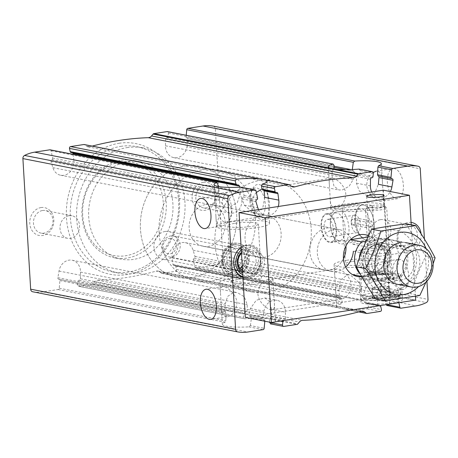 <?xml version="1.0" encoding="UTF-8"?>
<svg xmlns="http://www.w3.org/2000/svg" width="458" height="458" viewBox="0 0 458 458"><rect width="100%" height="100%" fill="white"/><g stroke="black" fill="none" stroke-linecap="round" stroke-linejoin="round"><path stroke-width="0.34" stroke-dasharray="2.29 1.72" d="M257.883 293.796C258.489 302.956 268.543 310.45 272.178 309.803C274.084 309.339 274.8 307.089 274.325 303.059L273.563 290.263C273.586 283.164 271.565 279.643 267.501 279.701C261.959 281.08 258.753 285.781 257.883 293.796M335.176 281.79L334.758 275.664C334.283 271.623 334.998 269.373 336.905 268.92C340.534 268.274 350.57 275.756 351.2 284.876C350.336 292.931 347.13 297.648 341.582 299.022C337.517 299.068 335.496 295.547 335.519 288.46L335.176 281.79M220.933 299.538L220.516 293.418C220.04 289.376 220.756 287.126 222.657 286.668C226.286 286.027 236.328 293.504 236.952 302.629C236.088 310.684 232.882 315.396 227.334 316.77C223.275 316.822 221.254 313.301 221.271 306.207L220.933 299.538M256.348 192.469C253.766 195.211 252.478 198.715 252.484 202.974C253.091 212.134 263.15 219.628 266.785 218.981C268.691 218.518 269.407 216.268 268.926 212.237L268.17 199.442C268.188 192.343 266.167 188.822 262.108 188.879L331.506 178.093C335.142 177.458 345.177 184.935 345.801 194.055C344.943 202.11 341.737 206.827 336.183 208.201C332.124 208.247 330.103 204.726 330.121 197.638L329.365 184.843C328.89 180.801 329.605 178.551 331.506 178.099M215.535 208.716L215.117 202.596C214.642 198.554 215.357 196.305 217.264 195.847C220.893 195.205 230.929 202.682 231.559 211.808C230.695 219.863 227.489 224.575 221.941 225.949C217.876 226 215.855 222.479 215.878 215.386L215.535 208.716M50.168 149.812A1.42 1.197 101.1 0 1 51.067 150.774L52.63 158.01A1.277 1.076 101.1 0 1 51.84 159.602A1.42 1.197 101.1 0 0 50.987 161.497L52.876 167.674A12.755 10.769 101.1 0 0 60.674 175.254A12.755 10.769 101.1 0 0 73.847 160.025L240.616 192.669L237.273 202.762L228.239 207.623L225.674 207.508L219.187 200.22L217.802 194.146L218.844 190.539L218.151 186.492M258.512 209.575A12.755 10.769 101.1 0 0 265.611 215.369A12.755 10.769 101.1 0 0 278.229 206.512M240.542 187.133L242.219 188.186L244.137 195.492L241.893 198.864L244.286 205.132L253.4 212.941L262.566 209.054L264.793 197.398M213.348 126.133A3.034 2.565 101.1 0 1 215.312 128.709L223.069 259.285A3.034 2.565 101.1 0 1 221.391 262.445A42.514 35.896 101.1 0 1 211.315 265.726L196.156 268.085A1.42 1.197 101.1 0 1 194.902 267.111L193.339 259.881A1.277 1.076 101.1 0 1 194.135 258.283A1.42 1.197 101.1 0 0 194.982 256.394L193.093 250.217A12.755 10.769 101.1 0 0 185.301 242.631A12.755 10.769 101.1 0 0 172.128 257.865L172.992 264.409A1.42 1.197 101.1 0 0 174.475 265.451A1.277 1.076 101.1 0 1 175.792 266.275L176.485 269.487A1.42 1.197 101.1 0 1 175.397 271.308L162.149 273.369A1.42 1.197 101.1 0 1 161.353 273.163L159.607 271.806A5.313 4.488 101.1 0 0 157.964 271.05A5.313 4.488 101.1 0 0 156.172 271.125A336.59 284.189 101.1 0 1 97.726 280.21A5.313 4.488 101.1 0 0 94.44 281.928L92.877 283.8A1.42 1.197 101.1 0 1 92.127 284.246L78.873 286.307A1.42 1.197 101.1 0 1 77.591 284.847L77.894 281.487A1.277 1.076 101.1 0 1 79.091 280.273A1.42 1.197 101.1 0 0 80.425 278.79L80.505 272.098A12.755 10.769 101.1 0 0 72.106 260.218A12.755 10.769 101.1 0 0 59.019 271.044L57.891 277.691A1.42 1.197 101.1 0 0 58.801 279.271L225.33 311.864L59.082 279.306A1.277 1.076 101.1 0 0 58.95 279.288L225.433 311.869L226.126 313.14L225.794 320.789L225.101 322.214A26.575 4.162 176.6 0 0 222.348 324.264A26.575 4.162 176.6 0 0 248.843 326.857L250.383 325.604L264.174 328.306M32.678 291.763A42.514 35.896 101.1 0 0 42.955 291.883L58.114 289.53A1.42 1.197 101.1 0 0 59.231 288.191L59.918 280.605A1.277 1.076 101.1 0 0 59.082 279.306M250.383 325.604L251.419 318.092L250.183 316.718L263.888 319.398A1.277 1.076 101.1 0 1 264.856 320.72L264.81 321.213M264.026 319.415L250.183 316.718L248.797 315.058L262.835 317.8A1.42 1.197 101.1 0 0 263.888 319.398M225.433 311.869L224.701 310.341L225.325 303.597L227.695 296.389L233.282 292.565L237.181 292.525L244.337 296.773L247.274 304.736L247.034 311.4L243.73 313.948L243.312 317.285L244.887 318.797L78.518 286.296M263.745 319.381L250.183 316.718M269.607 322.151L269.779 319.043L271.537 316.197L271.451 309.471L285.443 312.207A12.755 10.769 101.1 0 0 277.05 300.334A12.755 10.769 101.1 0 0 263.957 311.159L262.835 317.8M271.451 309.471L269.705 301.73L264.753 297.918L256.245 300.265L250.429 308.509L248.797 315.058M78.873 286.307L244.887 318.797A26.575 4.162 176.6 0 1 268.245 318.716L273.724 319.787A26.575 4.162 176.6 0 1 275.395 321.11A26.575 4.162 176.6 0 1 270.581 323.829L283.817 326.417M70.99 152.48A1.277 1.076 101.1 0 0 71.5 152.434L237.662 184.958M262.68 189.984L276.437 192.549M72.725 152.817A1.42 1.197 101.1 0 0 71.5 152.434M264.094 190.883L263.047 189.927L263.442 189.852L277.004 192.497M239.757 187.179L240.616 192.669M73.091 154.294L73.847 160.025M270.644 317.766L284.034 320.382A1.42 1.197 101.1 0 0 285.368 318.905L285.443 312.207M284.034 320.382A1.277 1.076 101.1 0 0 283.319 320.64M92.224 146.102A336.59 284.189 101.1 0 0 89.797 146.76A5.313 4.488 101.1 0 1 88.005 146.835A5.313 4.488 101.1 0 1 86.367 146.085L84.616 144.728A1.42 1.197 101.1 0 0 84.18 144.528M165.149 231.462A14.169 11.965 -78.9 0 1 168.699 231.53A14.169 11.965 -78.9 0 1 177.996 245.654A14.169 11.965 -78.9 0 1 166.809 259.411A14.169 11.965 -78.9 0 1 163.254 259.343A14.169 11.965 -78.9 0 1 153.962 245.219A14.169 11.965 -78.9 0 1 165.149 231.462M234.084 244.956A14.169 11.965 -78.9 0 1 237.633 245.019A14.169 11.965 -78.9 0 1 246.656 261.226A14.169 11.965 -78.9 0 1 232.189 272.836A14.169 11.965 -78.9 0 1 222.897 258.713A14.169 11.965 -78.9 0 1 234.084 244.956M238.28 255.364C237.794 264.581 228.267 265.251 229.653 256.365L229.338 251.093C226.985 243.616 236.729 246.736 238.28 255.364M168.075 136.398A1.277 1.076 101.1 0 1 166.878 137.618A1.42 1.197 101.1 0 0 165.544 139.095L165.47 145.793A12.755 10.769 101.1 0 0 173.868 157.666A12.755 10.769 101.1 0 0 186.956 146.841L353.261 179.393L349.145 186.257L342.481 189.875L338.937 189.984L333.974 186.166L332.239 178.431L332.153 171.704L333.911 168.859L168.075 136.398L168.378 133.038A1.42 1.197 101.1 0 0 167.451 131.589M371.707 191.988A12.755 10.769 101.1 0 0 378.806 197.782A12.755 10.769 101.1 0 0 390.325 191.536M358.803 169.105L360.372 170.616L359.954 173.954L356.656 176.502L356.41 183.166L359.358 191.141L366.509 195.383L374.753 192.984L378.36 184.305M186.956 146.841L188.078 140.2A1.42 1.197 101.1 0 0 187.024 138.602L353.696 171.212L187.167 138.619M345.647 169.66L353.502 171.183L354.887 172.843L353.261 179.393M378.984 177.561L378.256 176.032L391.962 178.712M392.111 178.729L378.256 176.032M353.502 171.183L352.265 169.809L350.988 169.563M186.24 135.265L186.057 137.28A1.277 1.076 101.1 0 0 187.024 138.602M174.475 265.451L340.637 297.975L339.596 297.019L338.897 290.504L340.437 280.056L347.53 274.817L350.29 274.966L359.404 282.769L361.791 289.038L359.553 292.41L361.465 299.715L363.142 300.769L195.801 268.079M386.661 305.429L386.06 304.524L384.846 297.362L385.888 293.755L384.502 287.681L398.036 290.326A12.755 10.769 101.1 0 0 390.239 282.746A12.755 10.769 101.1 0 0 377.066 297.975L377.93 304.524A1.42 1.197 101.1 0 0 379.413 305.566A1.277 1.076 101.1 0 1 380.146 305.595M384.502 287.681L378.016 280.388L367.534 284.017L363.068 295.233L364.099 301.816L365.295 302.95L379.413 305.566M385.367 295.713L399.073 298.398A1.42 1.197 101.1 0 0 399.926 296.503L398.036 290.326M399.073 298.398A1.277 1.076 101.1 0 0 398.283 299.99L398.866 302.692M162.149 273.369L338.267 307.839A26.575 4.162 176.6 0 1 336.59 306.517A26.575 4.162 176.6 0 1 341.405 303.803L342.206 301.919L341.628 298.736L340.637 297.975L341.01 297.918M338.267 307.839L343.746 308.91A26.575 4.162 176.6 0 0 367.104 308.829L368.478 307.06L381.428 309.597M366.022 302.944L366.669 302.938L367.671 303.831L368.478 307.06M340.637 297.975L173.908 265.503M372.125 276.048C372.732 285.208 382.791 292.702 386.426 292.055C388.332 291.591 389.048 289.341 388.567 285.305L387.811 272.516C387.829 265.417 385.808 261.896 381.749 261.953C376.201 263.333 372.995 268.033 372.125 276.048M392.735 272.848A15.234 7.809 -98.8 0 0 403.086 289.467A15.234 7.809 -98.8 0 0 408.462 273.214A15.234 7.809 -98.8 0 0 398.408 259.36A15.234 7.809 -98.8 0 0 392.735 272.848M373.218 172.431C369.154 175.048 366.995 179.313 366.732 185.227C367.339 194.387 377.392 201.881 381.027 201.234C382.94 200.77 383.649 198.52 383.174 194.484L382.413 181.694C382.436 174.595 380.415 171.074 376.35 171.132L393.016 168.538A15.234 7.809 -98.8 0 0 387.342 182.026A15.234 7.809 -98.8 0 0 397.693 198.646A15.234 7.809 -98.8 0 0 403.069 182.393A15.234 7.809 -98.8 0 0 393.016 168.538M40.98 207.583A14.169 11.965 -78.9 0 1 52.641 226.922A14.169 11.965 -78.9 0 1 31.814 230.162A14.169 11.965 -78.9 0 1 40.98 207.583M203.329 182.358A14.169 11.965 -78.9 0 1 214.991 201.703A14.169 11.965 -78.9 0 1 194.163 204.938A14.169 11.965 -78.9 0 1 203.329 182.358M119.086 143.274A66.61 56.242 -78.9 0 1 173.885 234.175A66.61 56.242 -78.9 0 1 75.988 249.387A66.61 56.242 -78.9 0 1 119.086 143.274M241.131 247.383A16.763 14.152 -78.9 0 1 246.971 244.956A16.763 14.152 -78.9 0 1 262.062 262.846A16.763 14.152 -78.9 0 1 242.917 277.422M421.057 233.723A14.169 11.965 -78.9 0 1 410.425 250.331A14.169 11.965 -78.9 0 1 397.097 238.601A14.169 11.965 -78.9 0 1 408.273 222.474A14.169 11.965 -78.9 0 1 411.072 222.416M343.443 258.73A21.257 17.948 -78.9 0 1 323.846 269.917A21.257 17.948 -78.9 0 1 309.9 248.728A21.257 17.948 -78.9 0 1 326.68 228.095A21.257 17.948 -78.9 0 1 332.01 228.193A21.257 17.948 -78.9 0 1 345.945 245.946M426.93 281.155L424.429 239.047M196.156 268.085L363.142 300.769A26.575 4.162 176.6 0 1 389.644 303.362A26.575 4.162 176.6 0 1 386.884 305.412L401.099 308.194M250.864 200.198A17.713 9.08 -98.8 0 0 257.012 216.897A17.713 9.08 -98.8 0 0 268.651 212.747A17.713 9.08 -98.8 0 0 264.999 189.228A17.713 9.08 -98.8 0 0 252.644 188.805A17.713 9.08 -98.8 0 0 250.864 200.198M355.574 220.687A17.713 9.08 -98.8 0 0 361.717 237.393A17.713 9.08 -98.8 0 0 373.356 233.242A17.713 9.08 -98.8 0 0 369.703 209.718A17.713 9.08 -98.8 0 0 357.355 209.295A17.713 9.08 -98.8 0 0 355.574 220.687A17.713 9.08 -98.8 0 0 367.608 240.021A17.713 9.08 -98.8 0 0 373.86 221.117A17.713 9.08 -98.8 0 0 362.169 205.007A17.713 9.08 -98.8 0 0 355.574 220.687M261.844 215.409A21.257 17.948 -78.9 0 1 267.174 215.506A21.257 17.948 -78.9 0 1 280.708 239.815A21.257 17.948 -78.9 0 1 259.01 257.23A21.257 17.948 -78.9 0 1 245.064 236.042A21.257 17.948 -78.9 0 1 261.844 215.409M259.772 180.475A56.689 47.861 -78.9 0 1 273.981 180.733A56.689 47.861 -78.9 0 1 310.066 245.562A56.689 47.861 -78.9 0 1 252.203 291.998A56.689 47.861 -78.9 0 1 215.025 235.498A56.689 47.861 -78.9 0 1 259.772 180.475M185.244 165.888A56.689 47.861 -78.9 0 1 199.453 166.145A56.689 47.861 -78.9 0 1 235.538 230.975A56.689 47.861 -78.9 0 1 177.681 277.411A56.689 47.861 -78.9 0 1 140.503 220.911A56.689 47.861 -78.9 0 1 185.244 165.888A56.689 47.861 -78.9 0 1 199.453 166.145A56.689 47.861 -78.9 0 1 235.538 230.975A56.689 47.861 -78.9 0 1 177.681 277.411A56.689 47.861 -78.9 0 1 140.503 220.911A56.689 47.861 -78.9 0 1 185.244 165.888M127.078 147.602A63.777 53.849 -78.9 0 1 143.062 147.888A63.777 53.849 -78.9 0 1 183.652 220.819A63.777 53.849 -78.9 0 1 118.559 273.065A63.777 53.849 -78.9 0 1 76.738 209.495A63.777 53.849 -78.9 0 1 127.078 147.602M120.74 146.36A63.777 53.849 -78.9 0 1 136.724 146.646A63.777 53.849 -78.9 0 1 177.32 219.577A63.777 53.849 -78.9 0 1 112.227 271.823A63.777 53.849 -78.9 0 1 70.4 208.258A63.777 53.849 -78.9 0 1 120.74 146.36M127.908 161.571A49.601 41.878 -78.9 0 1 140.337 161.794A49.601 41.878 -78.9 0 1 171.91 218.518A49.601 41.878 -78.9 0 1 121.284 259.154A49.601 41.878 -78.9 0 1 88.755 209.712A49.601 41.878 -78.9 0 1 127.908 161.571M121.198 160.26A49.601 41.878 -78.9 0 1 133.633 160.483A49.601 41.878 -78.9 0 1 165.206 217.206A49.601 41.878 -78.9 0 1 114.574 257.843A49.601 41.878 -78.9 0 1 82.045 208.401A49.601 41.878 -78.9 0 1 121.198 160.26M120.202 162.138A47.477 40.086 -78.9 0 1 159.264 226.928A47.477 40.086 -78.9 0 1 89.487 237.771A47.477 40.086 -78.9 0 1 120.202 162.138M354.584 221.409A14.645 7.505 -98.8 0 0 359.662 235.217A14.645 7.505 -98.8 0 0 364.534 237.393A14.645 7.505 -98.8 0 0 369.698 221.764A14.645 7.505 -98.8 0 0 360.034 208.442A14.645 7.505 -98.8 0 0 356.055 211.991A14.645 7.505 -98.8 0 0 354.584 221.409M321.11 226.613A14.645 7.505 -98.8 0 0 331.06 242.591A14.645 7.505 -98.8 0 0 336.224 226.968A14.645 7.505 -98.8 0 0 326.56 213.646A14.645 7.505 -98.8 0 0 321.11 226.613M249.873 200.919A14.645 7.505 -98.8 0 0 254.957 214.728A14.645 7.505 -98.8 0 0 259.823 216.897A14.645 7.505 -98.8 0 0 264.993 201.274A14.645 7.505 -98.8 0 0 255.329 187.952A14.645 7.505 -98.8 0 0 251.35 191.496A14.645 7.505 -98.8 0 0 249.873 200.919M216.399 206.117A14.645 7.505 -98.8 0 0 226.349 222.096A14.645 7.505 -98.8 0 0 231.519 206.472A14.645 7.505 -98.8 0 0 221.855 193.15A14.645 7.505 -98.8 0 0 216.399 206.117M231.433 190.476A11.484 9.698 -78.9 0 1 234.313 190.528A11.484 9.698 -78.9 0 1 241.624 203.667A11.484 9.698 -78.9 0 1 229.899 213.073A11.484 9.698 -78.9 0 1 222.37 201.629A11.484 9.698 -78.9 0 1 231.433 190.476M204.898 185.284A11.484 9.698 -78.9 0 1 207.777 185.335A11.484 9.698 -78.9 0 1 215.088 198.474A11.484 9.698 -78.9 0 1 203.369 207.88A11.484 9.698 -78.9 0 1 195.835 196.43A11.484 9.698 -78.9 0 1 204.898 185.284M69.084 215.701A11.484 9.698 -78.9 0 1 71.963 215.752A11.484 9.698 -78.9 0 1 79.274 228.886A11.484 9.698 -78.9 0 1 67.549 238.297A11.484 9.698 -78.9 0 1 60.021 226.847A11.484 9.698 -78.9 0 1 69.084 215.701M42.548 210.508A11.484 9.698 -78.9 0 1 45.428 210.56A11.484 9.698 -78.9 0 1 52.739 223.693A11.484 9.698 -78.9 0 1 41.02 233.105A11.484 9.698 -78.9 0 1 33.486 221.655A11.484 9.698 -78.9 0 1 42.548 210.508M407.019 224.844A11.484 9.698 -78.9 0 1 409.899 224.895A11.484 9.698 -78.9 0 1 417.209 238.028A11.484 9.698 -78.9 0 1 405.485 247.44A11.484 9.698 -78.9 0 1 397.95 235.99A11.484 9.698 -78.9 0 1 407.019 224.844M380.483 219.651A11.484 9.698 -78.9 0 1 383.363 219.703A11.484 9.698 -78.9 0 1 390.674 232.836A11.484 9.698 -78.9 0 1 378.949 242.248A11.484 9.698 -78.9 0 1 371.415 230.798A11.484 9.698 -78.9 0 1 380.483 219.651M241.148 247.629A15.944 13.459 -78.9 0 1 246.278 245.614A15.944 13.459 -78.9 0 1 250.274 245.688A15.944 13.459 -78.9 0 1 260.419 263.923A15.944 13.459 -78.9 0 1 244.148 276.981A15.944 13.459 -78.9 0 1 242.872 276.655M233.952 265.657A15.944 13.459 -78.9 0 1 233.918 265.48A15.944 13.459 -78.9 0 1 236.46 252.49A15.944 13.459 -78.9 0 1 236.557 252.335M246.181 245.597A15.944 13.459 -78.9 0 1 250.177 245.671A15.944 13.459 -78.9 0 1 260.327 263.9A15.944 13.459 -78.9 0 1 244.057 276.964A15.944 13.459 -78.9 0 1 233.597 261.071A15.944 13.459 -78.9 0 1 246.181 245.597M343.334 204.394A26.575 4.162 176.6 0 1 370.104 202.739A26.575 4.162 176.6 0 1 383.833 205.556A26.575 4.162 176.6 0 1 357.555 211.287A26.575 4.162 176.6 0 1 330.779 208.705A26.575 4.162 176.6 0 1 343.334 204.394M349.294 205.562A15.234 2.387 176.6 0 1 364.642 204.611A15.234 2.387 176.6 0 1 372.514 206.226A15.234 2.387 176.6 0 1 357.446 209.512A15.234 2.387 176.6 0 1 342.097 208.035A15.234 2.387 176.6 0 1 349.294 205.562M352.614 261.455A15.234 2.387 176.6 0 1 367.963 260.499A15.234 2.387 176.6 0 1 375.835 262.119A15.234 2.387 176.6 0 1 360.767 265.405A15.234 2.387 176.6 0 1 345.418 263.923A15.234 2.387 176.6 0 1 352.614 261.455M346.654 260.287A26.575 4.162 176.6 0 1 373.425 258.627A26.575 4.162 176.6 0 1 387.153 261.444A26.575 4.162 176.6 0 1 360.875 267.174A26.575 4.162 176.6 0 1 334.1 264.598A26.575 4.162 176.6 0 1 346.654 260.287M229.086 222.147A26.575 4.162 176.6 0 1 255.856 220.487A26.575 4.162 176.6 0 1 269.585 223.304A26.575 4.162 176.6 0 1 243.307 229.034A26.575 4.162 176.6 0 1 216.537 226.458A26.575 4.162 176.6 0 1 229.086 222.147M235.051 223.315A15.234 2.387 176.6 0 1 250.394 222.359A15.234 2.387 176.6 0 1 258.266 223.979A15.234 2.387 176.6 0 1 243.204 227.265A15.234 2.387 176.6 0 1 227.849 225.783A15.234 2.387 176.6 0 1 235.051 223.315M238.372 279.203A15.234 2.387 176.6 0 1 253.715 278.252A15.234 2.387 176.6 0 1 261.587 279.867A15.234 2.387 176.6 0 1 246.524 283.153A15.234 2.387 176.6 0 1 231.17 281.676A15.234 2.387 176.6 0 1 238.372 279.203M232.406 278.035A26.575 4.162 176.6 0 1 259.176 276.374A26.575 4.162 176.6 0 1 272.905 279.197A26.575 4.162 176.6 0 1 246.627 284.928A26.575 4.162 176.6 0 1 219.857 282.346A26.575 4.162 176.6 0 1 232.406 278.035M234.187 246.702A12.4 10.471 -78.9 0 1 244.389 263.625A12.4 10.471 -78.9 0 1 226.166 266.459A12.4 10.471 -78.9 0 1 234.187 246.702M241.423 252.301A12.4 10.471 -78.9 0 1 247.228 249.255A12.4 10.471 -78.9 0 1 258.226 263.522A12.4 10.471 -78.9 0 1 242.626 272.504M241.292 250.045A14.347 12.114 -78.9 0 1 247.114 247.331A14.347 12.114 -78.9 0 1 259.949 263.207A14.347 12.114 -78.9 0 1 242.757 274.76M241.486 253.371A10.631 8.977 -78.9 0 1 246.398 250.818A10.631 8.977 -78.9 0 1 249.066 250.869A10.631 8.977 -78.9 0 1 255.833 263.024A10.631 8.977 -78.9 0 1 244.984 271.731A10.631 8.977 -78.9 0 1 242.522 270.787M239.855 268.268A10.631 8.977 -78.9 0 1 233.803 269.544A10.631 8.977 -78.9 0 1 226.83 258.947A10.631 8.977 -78.9 0 1 235.223 248.631A10.631 8.977 -78.9 0 1 237.885 248.677A10.631 8.977 -78.9 0 1 244.538 255.553A10.631 8.977 -78.9 0 1 242.242 266.087M236.683 274.811A15.944 13.459 101.1 0 0 249.272 259.337A15.944 13.459 101.1 0 0 238.813 243.444A15.944 13.459 101.1 0 0 234.817 243.375A15.944 13.459 101.1 0 0 222.233 258.85A15.944 13.459 101.1 0 0 232.687 274.737A15.944 13.459 101.1 0 0 236.683 274.811M234.072 244.784A14.347 12.114 -78.9 0 1 247.091 257.035A14.347 12.114 -78.9 0 1 235.756 273.077A14.347 12.114 -78.9 0 1 222.737 260.82A14.347 12.114 -78.9 0 1 234.072 244.784M233.981 243.209A15.944 13.459 -78.9 0 1 237.977 243.284A15.944 13.459 -78.9 0 1 248.121 261.512A15.944 13.459 -78.9 0 1 231.851 274.577A15.944 13.459 -78.9 0 1 221.397 258.684A15.944 13.459 -78.9 0 1 233.981 243.209M357.973 223.922L372.131 226.693L366.119 227.626L351.962 224.855L357.973 223.922L357.641 218.334L371.799 221.105L365.787 222.038L351.63 219.268L357.641 218.334M372.131 226.693L371.799 221.105M330.338 224.609A17.713 9.08 -98.8 0 0 342.372 243.937A17.713 9.08 -98.8 0 0 348.624 225.038A17.713 9.08 -98.8 0 0 336.933 208.928A17.713 9.08 -98.8 0 0 330.338 224.609M330.47 225.279A13.998 7.173 -98.8 0 0 339.979 240.547A13.998 7.173 -98.8 0 0 344.914 225.617A13.998 7.173 -98.8 0 0 335.68 212.89A13.998 7.173 -98.8 0 0 330.47 225.279M321.453 226.676A13.998 7.173 -98.8 0 0 330.957 241.95A13.998 7.173 -98.8 0 0 335.897 227.019A13.998 7.173 -98.8 0 0 326.663 214.287A13.998 7.173 -98.8 0 0 321.453 226.676M324.15 227.208A8.857 4.54 -98.8 0 0 330.172 236.872A8.857 4.54 -98.8 0 0 333.292 227.42A8.857 4.54 -98.8 0 0 327.447 219.365A8.857 4.54 -98.8 0 0 324.15 227.208M351.212 223A8.857 4.54 -98.8 0 0 357.229 232.664A8.857 4.54 -98.8 0 0 360.354 223.218A8.857 4.54 -98.8 0 0 354.509 215.163A8.857 4.54 -98.8 0 0 351.212 223M366.119 227.626L365.787 222.038M351.962 224.855L351.63 219.268M366.068 241.2L381.577 238.795A21.257 17.948 -78.9 0 1 383.649 273.724L372.474 271.537A21.257 17.948 101.1 0 1 361.768 276.695A21.257 17.948 101.1 0 0 379.459 256.348L412.778 251.173L386.695 246.066L389.603 294.969L415.687 300.076M383.649 273.724L363.709 276.821A21.257 17.948 -78.9 0 1 360.389 274.245M205.951 204.468A21.257 17.948 -78.9 0 1 211.281 204.566A21.257 17.948 -78.9 0 1 224.815 228.874A21.257 17.948 -78.9 0 1 203.117 246.29A21.257 17.948 -78.9 0 1 189.171 225.101A21.257 17.948 -78.9 0 1 205.951 204.468M381.577 238.795L370.396 236.603A21.257 17.948 101.1 0 0 368.564 235.681A21.257 17.948 101.1 0 1 379.041 249.364L412.366 244.188L411.21 224.735M363.709 276.821L361.608 276.409M203.879 169.534A56.689 47.861 -78.9 0 1 218.088 169.792A56.689 47.861 -78.9 0 1 254.173 234.622A56.689 47.861 -78.9 0 1 196.31 281.057A56.689 47.861 -78.9 0 1 159.132 224.557A56.689 47.861 -78.9 0 1 203.879 169.534M379.676 238.469A21.257 17.948 -78.9 0 1 385.006 238.566A21.257 17.948 -78.9 0 1 398.534 262.875A21.257 17.948 -78.9 0 1 376.837 280.29A21.257 17.948 -78.9 0 1 362.896 259.102A21.257 17.948 -78.9 0 1 379.676 238.469M352.528 274.634L372.474 271.537M370.396 236.603L367.969 236.981M400.458 242.54A21.257 17.948 -78.9 0 1 419.746 260.694A21.257 17.948 -78.9 0 1 402.948 284.452M426.043 248.517A31.533 26.627 -78.9 0 1 418.601 286.542M426.014 282.094L433.131 263.728M406.383 223.79C411.845 234.341 418.326 245.082 425.82 256.028C419.705 268.371 414.616 280.914 410.534 293.658L375.823 299.051M391.63 292.25A31.533 26.627 101.1 0 0 412.028 242.019A31.533 26.627 101.1 0 0 365.684 249.221A31.533 26.627 101.1 0 0 391.63 292.25M391.029 282.122A21.257 17.948 101.1 0 0 404.78 248.253A21.257 17.948 101.1 0 0 373.539 253.108A21.257 17.948 101.1 0 0 391.029 282.122M392.821 278.733A17.421 14.708 101.1 0 0 406.572 261.827A17.421 14.708 101.1 0 0 395.145 244.463A17.421 14.708 101.1 0 0 377.363 258.73A17.421 14.708 101.1 0 0 388.453 278.653A17.421 14.708 101.1 0 0 392.821 278.733M400.71 280.279A17.421 14.708 101.1 0 0 414.461 263.367A17.421 14.708 101.1 0 0 403.034 246.003A17.421 14.708 101.1 0 0 385.252 260.276A17.421 14.708 101.1 0 0 396.342 280.199A17.421 14.708 101.1 0 0 400.71 280.279M435.1 257.843L425.82 256.028M419.82 295.473L410.534 293.658M383.375 190.179L386.283 239.082L412.366 244.188M415.458 296.269L412.778 251.173M370.608 298.639A20.902 3.275 176.6 0 1 391.664 297.334A20.902 3.275 176.6 0 1 402.468 299.555A20.902 3.275 176.6 0 1 381.795 304.06A20.902 3.275 176.6 0 1 360.732 302.034A20.902 3.275 176.6 0 1 370.608 298.639M245.293 317.394L389.603 294.969M256.028 273.42A10.631 8.977 101.1 0 0 264.421 263.104A10.631 8.977 101.1 0 0 257.448 252.507A10.631 8.977 101.1 0 0 254.785 252.461A10.631 8.977 101.1 0 0 246.393 262.778A10.631 8.977 101.1 0 0 253.366 273.369A10.631 8.977 101.1 0 0 256.028 273.42M386.283 239.082L352.958 244.257A21.257 17.948 101.1 0 0 339.464 229.653A21.257 17.948 101.1 0 0 317.766 247.068A21.257 17.948 101.1 0 0 331.294 271.376A21.257 17.948 101.1 0 0 345.675 267.088M379.459 256.348L353.376 251.242L386.695 246.066M373.699 244.005A8.713 1.363 176.6 0 1 382.476 243.461A8.713 1.363 176.6 0 1 386.976 244.389A8.713 1.363 176.6 0 1 378.36 246.267A8.713 1.363 176.6 0 1 369.583 245.419A8.713 1.363 176.6 0 1 373.699 244.005M352.958 244.257L379.041 249.364M372.36 250.652A12.045 1.889 176.6 0 1 384.497 249.896A12.045 1.889 176.6 0 1 390.72 251.173A12.045 1.889 176.6 0 1 378.806 253.772A12.045 1.889 176.6 0 1 366.669 252.604A12.045 1.889 176.6 0 1 372.36 250.652M373.814 275.103A12.045 1.889 176.6 0 1 385.945 274.348A12.045 1.889 176.6 0 1 392.168 275.624A12.045 1.889 176.6 0 1 380.26 278.224A12.045 1.889 176.6 0 1 368.123 277.056A12.045 1.889 176.6 0 1 373.814 275.103M369.154 274.187A20.902 3.275 176.6 0 1 390.21 272.882A20.902 3.275 176.6 0 1 401.013 275.103A20.902 3.275 176.6 0 1 380.34 279.609A20.902 3.275 176.6 0 1 359.278 277.582A20.902 3.275 176.6 0 1 369.154 274.187M170.571 235.979A10.631 8.977 -78.9 0 1 173.239 236.025A10.631 8.977 -78.9 0 1 180 248.179A10.631 8.977 -78.9 0 1 169.151 256.886A10.631 8.977 -78.9 0 1 162.184 246.295A10.631 8.977 -78.9 0 1 170.571 235.979M169.248 238.481A7.797 6.584 -78.9 0 1 175.66 249.118A7.797 6.584 -78.9 0 1 164.204 250.898A7.797 6.584 -78.9 0 1 169.248 238.481M366.658 299.589A17.358 2.719 -3.4 0 0 384.875 299.767A17.358 2.719 -3.4 0 0 398.529 296.715A17.358 2.719 -3.4 0 0 381.228 294.586A17.358 2.719 -3.4 0 0 364.305 298.748A17.358 2.719 -3.4 0 0 366.658 299.589M390.388 297.54L390.164 297.574A10.099 1.58 -3.4 0 1 381.938 298.851L381.474 298.879A10.099 1.58 -3.4 0 1 372.944 298.656L372.703 298.605A10.099 1.58 -3.4 0 1 371.427 297.643A10.099 1.58 -3.4 0 1 372.4 297.105L372.617 297.03A10.099 1.58 -3.4 0 1 380.85 295.748L381.308 295.719A10.099 1.58 -3.4 0 1 389.838 295.948L390.079 295.994A10.099 1.58 -3.4 0 1 391.327 296.458A10.099 1.58 -3.4 0 1 390.382 297.494L389.85 288.454L390.073 295.954M381.938 298.851C384.577 296.836 387.319 296.406 390.164 297.574M390.382 297.494L390.124 295.421L391.327 296.458M389.838 295.948C386.913 294.276 384.073 294.202 381.308 295.719M380.85 295.748C378.016 294.58 375.274 295.009 372.617 297.03M372.703 298.605L372.44 296.532L371.427 297.643M372.944 298.656C375.68 297.133 378.52 297.208 381.474 298.879M373.436 275.029A12.755 1.998 -3.4 0 0 367.459 276.907A12.755 1.998 -3.4 0 0 380.266 278.338A12.755 1.998 -3.4 0 0 392.809 275.401A12.755 1.998 -3.4 0 0 373.436 275.029M364.906 278.71A17.965 2.817 -3.4 0 0 386.489 278.613A17.965 2.817 -3.4 0 0 397.825 274.846A17.965 2.817 -3.4 0 0 379.98 273.535A17.965 2.817 -3.4 0 0 362.415 276.947A17.965 2.817 -3.4 0 0 364.906 278.71M374.346 271.686A10.631 1.666 -3.4 0 0 369.36 273.249A10.631 1.666 -3.4 0 0 369.325 273.409A10.631 1.666 -3.4 0 0 380.031 274.439A10.631 1.666 -3.4 0 0 390.542 272.149A10.631 1.666 -3.4 0 0 390.491 271.995A10.631 1.666 -3.4 0 0 374.346 271.686M370.533 207.526A10.631 1.666 -3.4 0 0 365.633 208.98A10.631 1.666 -3.4 0 0 365.513 209.249A10.631 1.666 -3.4 0 0 376.224 210.285A10.631 1.666 -3.4 0 0 386.735 207.989A10.631 1.666 -3.4 0 0 386.581 207.732A10.631 1.666 -3.4 0 0 370.533 207.526M371.547 205.608A8.456 1.322 -3.4 0 0 367.648 206.764A8.456 1.322 -3.4 0 0 376.075 207.8A8.456 1.322 -3.4 0 0 384.319 205.774A8.456 1.322 -3.4 0 0 371.547 205.608M363.698 280.411A19.488 3.051 -3.4 0 0 385.647 280.468A19.488 3.051 -3.4 0 0 399.685 276.689A19.488 3.051 -3.4 0 0 399.41 276.22A19.488 3.051 -3.4 0 0 380.054 274.794A19.488 3.051 -3.4 0 0 361.001 278.498A19.488 3.051 -3.4 0 0 360.784 278.996A19.488 3.051 -3.4 0 0 363.698 280.411M364.728 297.774A19.488 3.051 -3.4 0 0 385.178 297.975A19.488 3.051 -3.4 0 0 400.504 294.546A19.488 3.051 -3.4 0 0 400.721 294.047A19.488 3.051 -3.4 0 0 381.085 292.158A19.488 3.051 -3.4 0 0 361.814 296.36A19.488 3.051 -3.4 0 0 362.089 296.83A19.488 3.051 -3.4 0 0 364.728 297.774M389.529 286.868L380.535 286.634L371.856 287.979L372.171 289.565L381.171 289.805L381.709 298.885M381.171 289.805L389.85 288.454M380.535 286.634L381.073 295.713M371.856 287.979L372.394 297.065M372.171 289.565L372.715 298.65M376.195 287.303A8.857 1.385 -3.4 0 0 372.325 288.34A8.857 1.385 -3.4 0 0 372.016 288.775A8.857 1.385 -3.4 0 0 376.671 289.685A8.857 1.385 -3.4 0 0 385.51 289.13A8.857 1.385 -3.4 0 0 389.689 287.664A8.857 1.385 -3.4 0 0 389.329 287.332A8.857 1.385 -3.4 0 0 388.367 287.051A8.857 1.385 -3.4 0 0 385.029 286.748A8.857 1.385 -3.4 0 0 376.195 287.303M52.876 167.674L219.187 200.22M244.286 205.132L257.82 207.783M51.84 159.602L218.323 192.188M50.987 161.497L217.802 194.146M241.893 198.864L255.93 201.606M243.072 197.032L256.778 199.717M52.63 158.01L218.844 190.539M244.137 195.492L257.573 198.119M59.918 280.605L226.126 313.14M251.419 318.092L264.856 320.72M57.891 277.691L224.701 310.341M80.505 272.098L247.274 304.736M59.019 271.044L225.325 303.597M250.429 308.509L263.957 311.159M273.724 319.787L297.065 324.356M242.219 188.186L256.011 190.889M51.067 150.774L217.63 183.377M59.231 288.191L225.794 320.789M58.114 289.53L225.101 322.214M248.843 326.857L263.058 329.64M80.425 278.79L247.034 311.4M79.091 280.273L245.259 312.797M271.537 316.197L285.368 318.905M77.894 281.487L243.73 313.948M269.779 319.043L280.325 321.104M77.591 284.847L243.312 317.285M84.616 144.728L289.559 184.837M92.127 284.246L268.245 318.716M92.877 283.8L297.82 323.909M165.47 145.793L332.239 178.431M356.41 183.166L370.408 185.902M188.078 140.2L333.916 168.739M336.916 169.328L354.887 172.843M186.057 137.28L334.054 166.248M193.093 250.217L359.404 282.769M172.128 257.865L338.897 290.504M363.068 295.233L377.066 297.975M194.135 258.283L360.612 290.87M194.982 256.394L361.791 289.038M385.888 293.755L399.926 296.503M193.339 259.881L359.553 292.41M384.846 297.362L398.283 299.99M175.397 271.308L341.405 303.803M176.485 269.487L342.206 301.919M367.104 308.829L380.34 311.423M367.671 303.831L380.73 306.391M175.792 266.275L341.628 298.736M172.992 264.409L339.596 297.019M364.099 301.816L377.93 304.524M194.902 267.111L361.465 299.715M386.06 304.524L386.495 304.61M168.378 133.038L334.1 165.475M360.372 170.616L373.322 173.153M359.954 173.954L373.018 176.513M166.878 137.618L333.046 170.136M358.431 175.105L371.822 177.727M165.544 139.095L332.153 171.704M356.656 176.502L370.488 179.21M343.746 308.91L367.087 313.478M161.353 273.163L358.94 311.829M211.315 265.726L416.259 305.841M42.955 291.883L247.898 331.998M215.312 128.709L420.255 168.819M223.069 259.285L428.012 299.395M221.391 262.445L426.335 302.555M89.797 146.76L86.367 146.085M159.607 271.806L361.104 311.24L156.172 271.125M97.726 280.21L302.669 320.319M94.44 281.928L299.377 322.043M363.475 247.309A15.589 13.162 -78.9 0 1 371.73 242.437A15.589 13.162 -78.9 0 1 385.894 256.383A15.589 13.162 -78.9 0 1 372.474 273.294A15.589 13.162 -78.9 0 1 359.398 257.969M376.562 244.36A14.587 12.314 -78.9 0 1 388.561 264.266A14.587 12.314 -78.9 0 1 367.121 267.598A14.587 12.314 -78.9 0 1 376.562 244.36M376.058 244.664A14.169 11.965 -78.9 0 1 379.608 244.732A14.169 11.965 -78.9 0 1 388.63 260.94A14.169 11.965 -78.9 0 1 374.163 272.544A14.169 11.965 -78.9 0 1 364.871 258.421A14.169 11.965 -78.9 0 1 376.058 244.664M372.554 243.982A14.169 11.965 -78.9 0 1 376.11 244.045A14.169 11.965 -78.9 0 1 385.132 260.253A14.169 11.965 -78.9 0 1 370.665 271.863A14.169 11.965 -78.9 0 1 361.368 257.734A14.169 11.965 -78.9 0 1 372.554 243.982M336.905 268.915L267.501 279.701M341.582 299.022L272.178 309.808M222.657 286.668L205.997 289.256M227.334 316.776L210.674 319.363M336.183 208.201L266.785 218.987M217.264 195.847L200.598 198.434M221.941 225.954L205.276 228.542M60.674 175.254L225.668 207.548M253.389 212.976L265.611 215.369M72.106 260.218L237.181 292.53M264.747 297.923L277.05 300.334M72.061 152.388L238.395 184.94M261.197 179.175L261.827 179.296M264.255 179.771L264.69 179.857M237.633 245.019L168.699 231.53M232.189 272.836L163.254 259.343M173.868 157.666L338.937 189.978M366.509 195.371L378.806 197.782M186.887 138.585L333.991 167.376M185.301 242.631L350.296 274.926M378.022 280.353L390.239 282.746M174.985 265.411L341.01 297.906M366.669 302.927L379.922 305.52M365.295 302.961L378.852 305.612M161.794 273.363L339.441 308.131M341.868 308.606L358.688 311.898M398.408 259.36L381.749 261.947M403.086 289.467L386.426 292.055M397.693 198.646L381.027 201.234M88.005 146.835L292.948 186.95M157.964 271.05L362.908 311.165M332.01 228.193L267.174 215.506M323.846 269.917L259.01 257.23M273.981 180.733L218.088 169.792M252.203 291.998L196.31 281.057M143.062 147.888L136.724 146.646M118.559 273.065L112.227 271.823M140.337 161.794L133.633 160.483M121.284 259.154L114.574 257.843M359.662 235.217L361.717 237.393M356.055 211.991L357.355 209.295M360.034 208.442L326.56 213.646M364.534 237.393L331.06 242.591M254.957 214.728L257.012 216.897M251.35 191.496L252.644 188.805M255.329 187.952L221.855 193.15M259.823 216.897L226.349 222.096M234.313 190.528L207.777 185.335M229.899 213.073L203.369 207.88M71.963 215.752L45.428 210.56M67.549 238.297L41.02 233.105M409.899 224.895L383.363 219.703M405.485 247.44L378.949 242.248M233.918 265.48L233.981 265.835M236.46 252.49L236.654 252.181M328.289 166.792L329.365 184.843M330.121 197.638L330.779 208.705M381.342 163.638L382.413 181.694M383.174 194.484L383.833 205.556M342.097 208.035L345.418 263.923M372.514 206.226L375.835 262.119M334.1 264.598L334.758 275.664M335.519 288.46L336.59 306.517M387.153 261.444L387.811 272.516M388.573 285.305L389.644 303.362M214.046 184.54L215.117 202.596M215.878 215.386L216.537 226.458M267.094 181.385L268.17 199.442M268.926 212.237L269.585 223.304M227.849 225.783L229.355 251.093M229.67 256.365L231.17 281.676M258.266 223.979L261.587 279.867M219.857 282.346L220.51 293.418M221.271 306.207L222.348 324.264M272.905 279.197L273.563 290.263M274.325 303.059L275.395 321.11M249.066 250.869L237.885 248.677M244.984 271.731L233.803 269.544M238.813 243.444L237.977 243.284M232.687 274.737L231.851 274.577M362.169 205.007L336.933 208.928M367.608 240.021L342.372 243.937M335.68 212.89L326.663 214.287M339.979 240.547L330.957 241.95M354.509 215.163L327.447 219.365M357.229 232.664L330.172 236.872M339.464 229.653L211.281 204.566M331.294 271.376L203.117 246.29M405.788 242.631L385.006 238.566M397.624 284.361L376.837 280.29M379.608 244.732L376.19 244.669L370.413 247.423L366.841 252.043C365.1 255.627 364.625 259.331 365.427 263.15C366.869 266.728 366.423 269.613 374.163 272.544L370.665 271.863C377.049 272.819 381.732 268.193 383.163 265.056C385.178 261.232 385.716 257.247 384.766 253.119C383.186 247.933 380.3 244.91 376.11 244.045L379.608 244.732M388.453 278.653L396.342 280.199M395.145 244.463L403.034 246.003M366.669 252.604L368.123 277.056M390.72 251.173L392.168 275.624M359.278 277.582L360.732 302.034M401.013 275.103L402.468 299.555M366.675 196.516L369.583 245.419M384.067 195.48L386.976 244.389M257.448 252.507L173.239 236.025M253.366 273.369L169.151 256.886M369.36 273.249L367.459 276.907M390.491 271.995L392.809 275.401M390.542 272.149L386.735 207.989M369.325 273.409L365.513 209.249M367.648 206.764L365.633 208.98M384.319 205.774L386.581 207.732M362.415 276.947L361.001 278.498M397.825 274.846L399.41 276.22M400.721 294.047L399.685 276.689M361.814 296.36L360.784 278.996M398.529 296.715L400.504 294.546M364.305 298.748L362.089 296.83M389.329 287.332L380.552 283.176L372.325 288.34"/><path stroke-width="0.69" d="M200.323 302.738A15.234 7.809 -98.8 0 0 210.674 319.363A15.234 7.809 -98.8 0 0 216.05 303.11A15.234 7.809 -98.8 0 0 205.997 289.256A15.234 7.809 -98.8 0 0 200.323 302.738M262.01 188.896L256.348 192.469M194.925 211.917A15.234 7.809 -98.8 0 0 205.276 228.542A15.234 7.809 -98.8 0 0 210.651 212.289A15.234 7.809 -98.8 0 0 200.598 198.434A15.234 7.809 -98.8 0 0 194.925 211.917M217.029 182.467L50.168 149.812A1.42 1.197 101.1 0 0 49.813 149.806L216.8 182.49A26.575 4.162 176.6 0 0 214.046 184.54A26.575 4.162 176.6 0 0 240.542 187.133L255.112 189.921A1.42 1.197 101.1 0 1 256.011 190.889L257.573 198.119A1.277 1.076 101.1 0 1 256.778 199.717A1.42 1.197 101.1 0 0 255.93 201.606L257.82 207.783A12.755 10.769 101.1 0 0 258.512 209.575M278.229 206.512A12.755 10.769 101.1 0 0 278.785 200.135L277.92 193.591A1.42 1.197 101.1 0 0 276.437 192.549A1.277 1.076 101.1 0 1 275.121 191.725L274.428 188.513A1.42 1.197 101.1 0 1 275.516 186.692L288.763 184.631A1.42 1.197 101.1 0 1 289.559 184.837L291.305 186.194A5.313 4.488 101.1 0 0 292.948 186.95A5.313 4.488 101.1 0 0 294.74 186.875A336.59 284.189 101.1 0 1 353.187 177.79A5.313 4.488 101.1 0 0 356.473 176.072L358.036 174.2A1.42 1.197 101.1 0 1 358.786 173.754L372.039 171.693A1.42 1.197 101.1 0 1 373.322 173.153L373.018 176.513A1.277 1.076 101.1 0 1 371.822 177.727A1.42 1.197 101.1 0 0 370.488 179.21L370.408 185.902A12.755 10.769 101.1 0 0 371.707 191.988M283.319 320.64A1.277 1.076 101.1 0 0 282.838 321.602L282.534 324.962A1.42 1.197 101.1 0 0 283.817 326.417L297.065 324.356A1.42 1.197 101.1 0 0 297.82 323.909L299.377 322.043A5.313 4.488 101.1 0 1 302.669 320.319A336.59 284.189 101.1 0 0 361.116 311.24L364.545 311.915L366.297 313.272A1.42 1.197 101.1 0 0 367.087 313.478L380.34 311.423A1.42 1.197 101.1 0 0 381.428 309.597L380.73 306.391A1.277 1.076 101.1 0 0 380.146 305.595M261.197 179.175L84.18 144.528A1.42 1.197 101.1 0 0 83.825 144.522L70.572 146.577A1.42 1.197 101.1 0 0 69.49 148.403L235.206 180.841L236.586 179.072A26.575 4.162 176.6 0 1 259.944 178.992L265.422 180.063A26.575 4.162 176.6 0 1 267.094 181.385A26.575 4.162 176.6 0 1 262.279 184.099L261.484 185.982L274.428 188.513M235.206 180.841L236.019 184.07L237.021 184.963L238.395 184.952L239.586 186.085L239.757 187.179M69.49 148.403L70.183 151.609A1.277 1.076 101.1 0 0 70.99 152.48L237.015 184.975M261.484 185.982L262.062 189.165L263.047 189.927M73.091 154.294L72.982 153.476A1.42 1.197 101.1 0 0 72.725 152.817M218.151 186.492L217.63 183.377L217.023 182.473M255.112 189.921A1.42 1.197 101.1 0 0 254.757 189.915L239.597 192.274A42.514 35.896 101.1 0 0 229.521 195.555A3.034 2.565 101.1 0 0 227.844 198.715L235.601 329.291A3.034 2.565 101.1 0 0 237.593 331.873A3.034 2.565 101.1 0 0 237.622 331.878A42.514 35.896 101.1 0 0 247.898 331.998L263.058 329.64A1.42 1.197 101.1 0 0 264.174 328.306L264.81 321.213M269.607 322.151L270.581 323.829M390.325 191.536A12.755 10.769 101.1 0 0 391.893 186.956L393.021 180.309A1.42 1.197 101.1 0 0 391.962 178.712A1.277 1.076 101.1 0 1 390.995 177.395L391.682 169.809A1.42 1.197 101.1 0 1 392.798 168.47L407.958 166.117A42.514 35.896 101.1 0 1 418.234 166.237A3.034 2.565 101.1 0 1 418.263 166.243A3.034 2.565 101.1 0 1 420.255 168.819L424.429 239.047M213.348 126.133A3.034 2.565 101.1 0 0 213.319 126.127A3.034 2.565 101.1 0 0 213.291 126.122A42.514 35.896 101.1 0 0 203.014 126.002L187.854 128.36A1.42 1.197 101.1 0 0 186.738 129.694L353.301 162.298L354.841 161.044A26.575 4.162 176.6 0 1 381.342 163.638A26.575 4.162 176.6 0 1 378.583 165.687L377.896 167.113L377.558 174.761L378.165 176.021L391.83 178.694M359.244 169.139L358.803 169.105A26.575 4.162 176.6 0 1 335.445 169.185L329.966 168.115A26.575 4.162 176.6 0 1 328.289 166.792A26.575 4.162 176.6 0 1 333.103 164.073L167.451 131.589A1.42 1.197 101.1 0 0 167.096 131.583L153.848 133.644A1.42 1.197 101.1 0 0 153.092 134.091L151.535 135.957L356.473 176.072M398.866 302.692L399.845 307.226A1.42 1.197 101.1 0 0 401.099 308.194L416.259 305.841A42.514 35.896 101.1 0 0 426.335 302.555A3.034 2.565 101.1 0 0 428.012 299.395L426.93 281.155M167.096 131.583L333.103 164.073L334.1 165.475L333.911 168.859M353.301 162.298L352.322 169.42M186.738 129.694L186.24 135.265M376.35 171.132L373.218 172.431M49.813 149.806L34.653 152.159A42.514 35.896 101.1 0 0 24.577 155.445A3.034 2.565 101.1 0 0 22.9 158.605L30.657 289.181A3.034 2.565 101.1 0 0 32.65 291.757A3.034 2.565 101.1 0 0 32.678 291.763L237.565 331.867M151.535 135.957A5.313 4.488 101.1 0 1 148.243 137.681A336.59 284.189 101.1 0 0 92.224 146.102M242.917 277.422A16.763 14.152 -78.9 0 1 233.981 265.835A16.763 14.152 -78.9 0 1 236.654 252.181A16.763 14.152 -78.9 0 1 241.131 247.383M411.072 222.416A14.169 11.965 -78.9 0 1 421.057 233.723M345.945 245.946A21.257 17.948 -78.9 0 1 343.443 258.73M364.545 311.915A5.313 4.488 101.1 0 0 362.908 311.165A5.313 4.488 101.1 0 0 361.116 311.24M278.785 200.135L264.793 197.398L264.094 190.883L277.92 193.591M391.893 186.956L378.36 184.305L378.984 177.561L393.021 180.309M242.872 276.655A15.944 13.459 -78.9 0 1 233.952 265.657M236.557 252.335A15.944 13.459 -78.9 0 1 241.148 247.629M242.626 272.504A12.4 10.471 -78.9 0 1 241.423 252.301M242.757 274.76A14.347 12.114 -78.9 0 1 235.778 263.373A14.347 12.114 -78.9 0 1 241.292 250.045M242.522 270.787A10.631 8.977 -78.9 0 1 241.486 253.371M242.242 266.087A10.631 8.977 -78.9 0 1 239.855 268.268M366.068 241.2L361.631 241.893L350.456 239.706A21.257 17.948 101.1 0 1 360.217 234.662A21.257 17.948 101.1 0 1 365.547 234.759A21.257 17.948 101.1 0 0 343.849 252.175A21.257 17.948 101.1 0 0 357.377 276.483A21.257 17.948 101.1 0 0 361.768 276.695A21.257 17.948 101.1 0 1 357.377 276.483A21.257 17.948 101.1 0 1 352.528 274.634L361.608 276.409M360.389 274.245A21.257 17.948 -78.9 0 1 361.631 241.893M368.564 235.681A21.257 17.948 101.1 0 0 365.547 234.759A21.257 17.948 101.1 0 1 368.564 235.681M416.368 249.885A16.912 14.278 -78.9 0 1 430.28 272.962A16.912 14.278 -78.9 0 1 405.422 276.827A16.912 14.278 -78.9 0 1 416.368 249.885M413.826 245.156A21.257 17.948 -78.9 0 1 419.15 245.248A21.257 17.948 -78.9 0 1 432.684 269.562A21.257 17.948 -78.9 0 1 410.986 286.977A21.257 17.948 -78.9 0 1 397.046 265.783A21.257 17.948 -78.9 0 1 413.826 245.156M367.969 236.981L350.456 239.706M402.948 284.452A21.257 17.948 -78.9 0 1 383.667 266.298A21.257 17.948 -78.9 0 1 400.458 242.54M418.601 286.542A31.533 26.627 -78.9 0 1 376.751 276.832A31.533 26.627 -78.9 0 1 399.857 232.406A31.533 26.627 -78.9 0 1 426.043 248.517M433.131 263.728L435.1 257.843C429.638 247.297 423.163 236.551 415.669 225.611L380.953 231.004C376.871 243.748 371.781 256.285 365.667 268.628C373.161 279.575 379.642 290.32 385.104 300.866L419.82 295.473L426.014 282.094M385.104 300.866L375.823 299.051C368.324 288.105 361.849 277.359 356.387 266.814C360.463 254.076 365.558 241.532 371.673 229.189C382.081 227.214 393.651 225.416 406.383 223.79L415.669 225.611M365.667 268.628L356.387 266.814M380.953 231.004L371.673 229.189M265.148 217.705L239.065 212.598L383.375 190.179L409.458 195.28L265.148 217.705L271.376 322.495L415.687 300.076L415.458 296.269M411.21 224.735L409.458 195.28M370.791 195.102A8.713 1.363 176.6 0 1 379.567 194.558A8.713 1.363 176.6 0 1 384.067 195.48A8.713 1.363 176.6 0 1 375.451 197.364A8.713 1.363 176.6 0 1 366.675 196.516A8.713 1.363 176.6 0 1 370.791 195.102M239.065 212.598L245.293 317.394L271.376 322.495M345.675 267.088A21.257 17.948 101.1 0 0 353.376 251.242M70.572 146.577L236.586 179.072M83.825 144.522L259.944 178.992M262.279 184.099L275.516 186.692M70.183 151.609L236.019 184.07M262.062 189.165L275.121 191.725M72.982 153.476L239.586 186.085M240.542 187.133L254.757 189.915M280.325 321.104L282.838 321.602M269.59 322.426L282.534 324.962M265.422 180.063L288.763 184.631M333.916 168.739L336.916 169.328M334.054 166.248L350.988 169.563M377.558 174.761L390.995 177.395M358.803 169.105L372.039 171.693M335.445 169.185L358.786 173.754M386.495 304.61L399.845 307.226M187.854 128.36L354.841 161.044M378.583 165.687L392.798 168.47M377.896 167.113L391.682 169.809M153.848 133.644L329.966 168.115M153.092 134.091L358.036 174.2M358.94 311.829L366.297 313.272M203.014 126.002L407.958 166.117M34.653 152.159L239.597 192.274M30.657 289.181L235.601 329.291M22.9 158.605L227.844 198.715M24.577 155.445L229.521 195.555M213.291 126.122L418.234 166.237M148.243 137.681L353.187 177.79M291.317 186.2L294.74 186.875M359.398 257.969A15.589 13.162 -78.9 0 1 363.475 247.309M262.674 189.996L275.928 192.589M270.317 323.835L283.462 326.411M264.69 179.857L289.118 184.637M333.991 167.376L345.647 169.66M386.661 305.434L400.744 308.188M359.249 169.128L372.394 171.704M358.688 311.898L366.732 313.472M32.65 291.757L237.593 331.873M213.319 126.127L418.263 166.243M419.15 245.248L405.788 242.631M410.986 286.977L397.624 284.361"/></g></svg>
